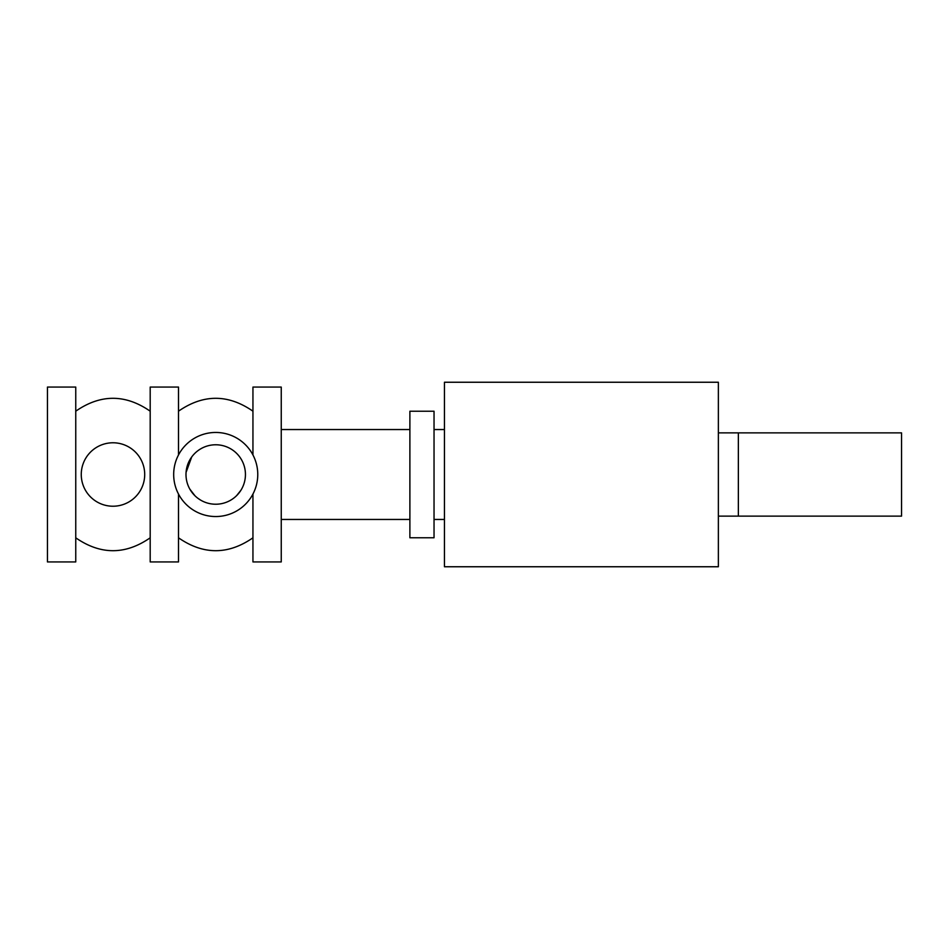 <?xml version="1.0" encoding="UTF-8"?>
<svg xmlns="http://www.w3.org/2000/svg" width="949" height="949" viewBox="0 0 949 949"><rect width="100%" height="100%" fill="white"/><g stroke="black" fill="none" stroke-linecap="round" stroke-linejoin="round"><path stroke-width="1.42" d="M252.944 454.939L252.944 387.073L281.248 387.073L281.248 561.927L252.944 561.927L252.944 494.061M178.507 494.061L178.507 561.927L150.191 561.927L150.191 387.073L178.507 387.073L178.507 454.939M75.754 561.927L75.754 387.073L47.45 387.073L47.45 561.927L75.754 561.927M444.44 474.5L444.44 382.245L718.369 382.245L718.369 566.755L444.44 566.755L444.44 474.5M409.885 411.225L409.885 537.775L434.037 537.775L434.037 411.225L409.885 411.225M81.258 474.5A31.72 31.72 0 0 0 128.839 501.974A31.72 31.72 0 0 0 128.839 447.026A31.72 31.72 0 0 0 81.258 474.5M173.679 474.5A42.053 42.053 0 0 0 236.74 510.918A42.053 42.053 0 0 0 236.74 438.082A42.053 42.053 0 0 0 173.679 474.5M189.859 489.15L194.972 495.781M197.795 498.213L200.346 499.933M236.657 495.603L241.01 490.123M191.686 457.015L186.075 472.377M185.992 474.5A29.727 29.727 0 0 0 230.583 500.242A29.727 29.727 0 0 0 230.583 448.758A29.727 29.727 0 0 0 185.992 474.5M738.358 432.874L901.55 432.874L901.55 516.126L738.358 516.126L738.358 432.874L718.369 432.874M281.248 519.459L409.885 519.459M281.248 429.541L409.885 429.541M434.037 519.459L444.44 519.459M434.037 429.541L444.44 429.541M150.191 411.19C125.387 394.013 100.57 394.013 75.754 411.19M150.191 537.81C125.387 554.987 100.57 554.987 75.754 537.81M252.944 411.19C228.128 394.013 203.311 394.013 178.507 411.19M252.944 537.81C228.128 554.987 203.311 554.987 178.507 537.81M738.358 516.126L718.369 516.126"/></g></svg>
